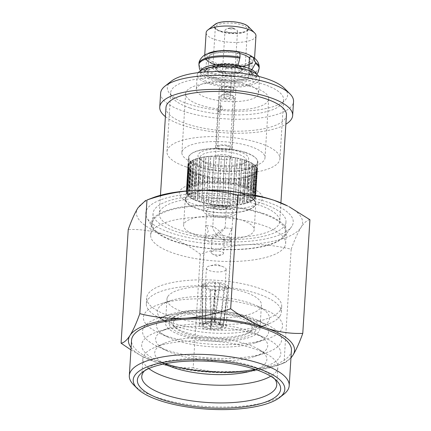 <?xml version="1.0" encoding="UTF-8"?>
<svg xmlns="http://www.w3.org/2000/svg" width="431" height="431" viewBox="0 0 431 431"><rect width="100%" height="100%" fill="white"/><g stroke="black" fill="none" stroke-linecap="round" stroke-linejoin="round"><path stroke-width="0.32" stroke-dasharray="2.15 1.62" d="M198.228 72.634A31.21 10.107 -176.4 0 0 197.22 74.935A31.21 10.107 -176.4 0 0 207.823 83.35A31.21 10.107 -176.4 0 0 240.934 86.868A31.21 10.107 -176.4 0 0 259.516 78.857A31.21 10.107 -176.4 0 0 258.805 76.449M248.008 84.912A31.21 10.107 -176.4 0 0 214.897 81.389A31.21 10.107 -176.4 0 0 196.31 89.406A31.21 10.107 -176.4 0 0 206.912 97.821A31.21 10.107 -176.4 0 0 240.024 101.339A31.21 10.107 -176.4 0 0 258.605 93.328A31.21 10.107 -176.4 0 0 248.008 84.912M200.862 70.592A28.09 9.099 -176.4 0 0 200.55 71.761A28.09 9.099 -176.4 0 0 210.091 79.336A28.09 9.099 -176.4 0 0 239.889 82.504A28.09 9.099 -176.4 0 0 256.617 75.29A28.09 9.099 -176.4 0 0 256.45 74.089M246.866 71.083A28.09 9.099 -176.4 0 0 217.062 67.92A28.09 9.099 -176.4 0 0 200.34 75.129A28.09 9.099 -176.4 0 0 209.875 82.704A28.09 9.099 -176.4 0 0 239.679 85.871A28.09 9.099 -176.4 0 0 256.402 78.657A28.09 9.099 -176.4 0 0 246.866 71.083M171.387 81.141A60.248 19.514 -176.4 0 0 187.792 103.828A60.248 19.514 -176.4 0 0 260.911 109.496A60.248 19.514 -176.4 0 0 284.374 88.253M160.628 93.171A66.589 21.572 -176.4 0 0 183.24 111.128A66.589 21.572 -176.4 0 0 253.886 118.633A66.589 21.572 -176.4 0 0 293.538 101.533M165.402 116.634A66.589 21.572 -176.4 0 0 182.361 125.098A66.589 21.572 -176.4 0 0 285.861 124.214M165.978 107.534A60.345 19.546 -176.4 0 0 186.472 123.81A60.345 19.546 -176.4 0 0 250.497 130.615A60.345 19.546 -176.4 0 0 286.432 115.115M259.252 205.129A60.345 19.546 -176.4 0 0 195.227 198.325A60.345 19.546 -176.4 0 0 159.287 213.824A60.345 19.546 -176.4 0 0 179.786 230.095A60.345 19.546 -176.4 0 0 243.811 236.899A60.345 19.546 -176.4 0 0 279.746 221.405A60.345 19.546 -176.4 0 0 259.252 205.129M263.357 203.841A66.589 21.572 -176.4 0 0 192.711 196.331A66.589 21.572 -176.4 0 0 153.059 213.431A66.589 21.572 -176.4 0 0 175.676 231.388A66.589 21.572 -176.4 0 0 246.322 238.893A66.589 21.572 -176.4 0 0 285.974 221.793A66.589 21.572 -176.4 0 0 263.357 203.841M262.732 213.819A66.589 21.572 -176.4 0 0 192.086 206.314A66.589 21.572 -176.4 0 0 152.434 223.414A66.589 21.572 -176.4 0 0 175.045 241.365A66.589 21.572 -176.4 0 0 245.697 248.876A66.589 21.572 -176.4 0 0 285.344 231.776A66.589 21.572 -176.4 0 0 262.732 213.819M195.609 234.906A35.358 11.454 -176.4 0 0 233.123 238.893A35.358 11.454 -176.4 0 0 254.177 229.815A35.358 11.454 -176.4 0 0 242.168 220.279A35.358 11.454 -176.4 0 0 204.655 216.292A35.358 11.454 -176.4 0 0 183.601 225.375A35.358 11.454 -176.4 0 0 195.609 234.906M243.817 194.069A35.358 11.454 3.6 0 1 255.825 203.604A35.358 11.454 3.6 0 1 234.771 212.682A35.358 11.454 3.6 0 1 197.258 208.696A35.358 11.454 3.6 0 1 185.249 199.16A35.358 11.454 3.6 0 1 206.304 190.082A35.358 11.454 3.6 0 1 243.817 194.069M240.681 165.116A23.301 7.548 -176.4 0 0 244.883 163.096A23.301 7.548 -176.4 0 0 246.451 160.607A23.301 7.548 -176.4 0 0 238.537 154.325A23.301 7.548 -176.4 0 0 205.711 153.172A23.301 7.548 -176.4 0 0 199.941 157.681A23.301 7.548 -176.4 0 0 201.18 160.348A23.301 7.548 -176.4 0 0 207.855 163.963A23.301 7.548 -176.4 0 0 240.681 165.116M242.367 163.683A25.386 8.221 -176.4 0 0 246.947 161.485A25.386 8.221 -176.4 0 0 236.457 150.877A25.386 8.221 -176.4 0 0 204.272 150.672A25.386 8.221 -176.4 0 0 199.337 158.489A25.386 8.221 -176.4 0 0 242.367 163.683M221.954 98.871A7.801 2.527 -176.4 0 0 230.229 99.755A7.801 2.527 -176.4 0 0 234.873 97.751A7.801 2.527 -176.4 0 0 232.228 95.644A7.801 2.527 -176.4 0 0 223.948 94.766A7.801 2.527 -176.4 0 0 219.304 96.77A7.801 2.527 -176.4 0 0 221.954 98.871M228.457 155.564A7.801 2.527 3.6 0 1 231.108 157.671A7.801 2.527 3.6 0 1 226.458 159.675A7.801 2.527 3.6 0 1 218.183 158.791A7.801 2.527 3.6 0 1 215.532 156.69A7.801 2.527 3.6 0 1 220.176 154.686A7.801 2.527 3.6 0 1 228.457 155.564M225.036 97.907A3.119 1.013 -176.4 0 0 228.344 98.257A3.119 1.013 -176.4 0 0 230.202 97.454A3.119 1.013 -176.4 0 0 229.147 96.614A3.119 1.013 -176.4 0 0 225.833 96.264A3.119 1.013 -176.4 0 0 223.975 97.061A3.119 1.013 -176.4 0 0 225.036 97.907M226.889 68.437A3.119 1.013 -176.4 0 0 230.197 68.788A3.119 1.013 -176.4 0 0 232.056 67.985A3.119 1.013 -176.4 0 0 231 67.144A3.119 1.013 -176.4 0 0 227.687 66.794A3.119 1.013 -176.4 0 0 225.828 67.597A3.119 1.013 -176.4 0 0 226.889 68.437M243.37 187.469A34.017 11.017 -176.4 0 0 202.085 184.269A34.017 11.017 -176.4 0 0 188.837 196.267A34.017 11.017 -176.4 0 0 198.572 201.541A34.017 11.017 -176.4 0 0 252.631 200.28A34.017 11.017 -176.4 0 0 243.37 187.469M242.949 186.607L244.512 187.14L246.182 160.618L244.619 160.084L243.176 186.246A34.852 11.287 -176.4 0 0 240.46 185.438L241.947 159.287L240.191 158.829L238.521 185.346L240.277 185.809M238.521 185.346L238.709 184.98A34.852 11.287 -176.4 0 0 235.709 184.296L237.239 158.155L235.331 157.784L233.661 184.301L235.568 184.678M233.661 184.301L233.801 183.924A34.852 11.287 -176.4 0 0 230.596 183.385L232.169 157.256L230.159 156.976L228.489 183.493L230.499 183.773M228.489 183.493L228.586 183.105A34.852 11.287 -176.4 0 0 225.246 182.733L226.868 156.604L224.799 156.426L223.134 182.949L225.197 183.127M223.134 182.949L223.177 182.555A34.852 11.287 -176.4 0 0 219.794 182.351L221.464 156.227L219.39 156.151L217.72 182.674L219.794 182.744M217.72 182.674L217.72 182.275A34.852 11.287 -176.4 0 0 214.369 182.243L216.087 156.119L214.062 156.157L212.391 182.679L214.417 182.642M212.391 182.679L212.343 182.281A34.852 11.287 -176.4 0 0 209.11 182.426L210.872 156.297L208.943 156.442L207.279 182.959L209.207 182.819M207.279 182.959L207.182 182.566A34.852 11.287 -176.4 0 0 204.143 182.879L205.953 156.749L204.165 156.997L202.5 183.514L204.283 183.272M202.5 183.514L202.36 183.127A34.852 11.287 -176.4 0 0 199.591 183.606L201.439 157.466L199.844 157.811L198.174 184.328L199.774 183.989M198.174 184.328L197.996 183.945A34.852 11.287 -176.4 0 0 195.566 184.576L197.452 158.43L196.083 158.861L194.413 185.384L195.782 184.953M194.413 185.384L194.198 185.007A34.852 11.287 -176.4 0 0 192.172 185.777L194.085 159.621L192.975 160.127L191.305 186.645L192.415 186.138M191.305 186.645L191.062 186.284A34.852 11.287 -176.4 0 0 189.484 187.167L189.753 187.517L191.423 161L190.599 161.571L188.934 188.094L189.753 187.517M188.934 188.094L188.665 187.744A34.852 11.287 -176.4 0 0 187.577 188.724L187.857 189.058L189.527 162.541L189.015 163.166L187.345 189.688L187.857 189.058M187.345 189.688L187.065 189.349A34.852 11.287 -176.4 0 0 186.488 190.4L186.779 190.723L188.449 164.2L186.779 190.723M186.591 191.386L186.3 191.062A34.852 11.287 -176.4 0 0 186.24 191.531A34.852 11.287 -176.4 0 0 186.251 192.161L186.542 192.468L188.212 165.946L186.542 192.468M186.682 193.147L186.386 192.846A34.852 11.287 -176.4 0 0 186.871 193.961L187.156 194.246L188.826 167.729L189.284 168.413L187.614 194.931L187.156 194.246M187.614 194.931L187.329 194.645A34.852 11.287 -176.4 0 0 188.099 195.523A34.852 11.287 -176.4 0 0 188.336 195.749L188.606 196.024L190.27 169.507L191.041 170.175L189.371 196.698L188.606 196.024M189.371 196.698L189.101 196.423A34.852 11.287 -176.4 0 0 190.599 197.495L192.517 171.231L193.578 171.872L191.908 198.389L190.847 197.754M191.908 198.389L191.66 198.136A34.852 11.287 -176.4 0 0 193.616 199.144L195.502 172.863L196.832 173.461L195.162 199.979L193.837 199.386M195.162 199.979L194.941 199.736A34.852 11.287 -176.4 0 0 197.306 200.657L199.052 201.422L200.722 174.9L199.052 201.422M197.49 200.889L199.16 174.366L200.722 174.9M220.602 72.338A12.483 4.046 3.6 0 1 217.025 70.398A12.483 4.046 3.6 0 1 216.362 68.971A12.483 4.046 3.6 0 1 223.791 65.765A12.483 4.046 3.6 0 1 237.039 67.171A12.483 4.046 3.6 0 1 241.279 70.539A12.483 4.046 3.6 0 1 240.439 71.875A12.483 4.046 3.6 0 1 220.602 72.338M237.163 65.21A12.483 4.046 -176.4 0 0 223.915 63.799A12.483 4.046 -176.4 0 0 216.486 67.01A12.483 4.046 -176.4 0 0 220.726 70.372A12.483 4.046 -176.4 0 0 233.968 71.783A12.483 4.046 -176.4 0 0 241.403 68.577A12.483 4.046 -176.4 0 0 237.163 65.21M200.081 174.399A34.329 11.12 -176.4 0 0 248.439 176.096A34.329 11.12 -176.4 0 0 256.946 169.453A34.329 11.12 -176.4 0 0 255.114 165.52A34.329 11.12 -176.4 0 0 245.287 160.197A34.329 11.12 -176.4 0 0 196.924 158.5A34.329 11.12 -176.4 0 0 190.728 161.469A34.329 11.12 -176.4 0 0 188.422 165.143A34.329 11.12 -176.4 0 0 200.081 174.399M247.89 176.554L249.258 176.128L247.588 202.645L246.22 203.076L248.105 176.931A34.852 11.287 3.6 0 1 245.675 177.561L243.827 203.696L242.233 204.041L243.898 177.518L245.498 177.179M243.898 177.518L244.081 177.901A34.852 11.287 3.6 0 1 241.317 178.38L239.507 204.515L237.718 204.757L239.388 178.235L241.177 177.992M239.388 178.235L239.528 178.628A34.852 11.287 3.6 0 1 236.49 178.94L234.728 205.07L232.799 205.21L234.464 178.687L236.398 178.547M234.464 178.687L234.561 179.086A34.852 11.287 3.6 0 1 231.328 179.226L229.61 205.35L227.584 205.388L229.254 178.865L231.28 178.833M229.254 178.865L229.303 179.264A34.852 11.287 3.6 0 1 225.952 179.231L224.282 205.355L222.207 205.285L223.878 178.763L225.952 178.833M223.878 178.763L223.878 179.156A34.852 11.287 3.6 0 1 220.494 178.951L218.873 205.081L216.804 204.903L218.474 178.38L220.543 178.558M218.474 178.38L218.425 178.773A34.852 11.287 3.6 0 1 215.091 178.402L213.517 204.531L211.502 204.251L213.173 177.734L215.182 178.014M213.173 177.734L213.076 178.122A34.852 11.287 3.6 0 1 209.87 177.588L208.34 203.728L206.433 203.351L208.103 176.834L210.01 177.206M208.103 176.834L207.963 177.211A34.852 11.287 3.6 0 1 204.967 176.532L203.48 202.683L201.724 202.22L203.394 175.703L205.151 176.16M203.394 175.703L203.211 176.069A34.852 11.287 3.6 0 1 200.496 175.261M199.16 174.366L198.933 174.727A34.852 11.287 3.6 0 1 196.574 173.806L196.832 173.461M195.502 172.863L195.248 173.208A34.852 11.287 3.6 0 1 193.293 172.201L193.578 171.872M192.517 171.231L192.231 171.56A34.852 11.287 3.6 0 1 190.734 170.487L191.041 170.175M190.27 169.507L189.963 169.819A34.852 11.287 3.6 0 1 188.961 168.71L189.284 168.413M188.826 167.729L188.503 168.025A34.852 11.287 3.6 0 1 188.018 166.91L188.347 166.63M188.212 165.946L187.884 166.231A34.852 11.287 3.6 0 1 187.868 165.601A34.852 11.287 3.6 0 1 187.932 165.132L188.255 164.863M188.449 164.2L188.121 164.47A34.852 11.287 3.6 0 1 188.697 163.419L189.015 163.166M189.527 162.541L189.209 162.794A34.852 11.287 3.6 0 1 190.216 161.873A34.852 11.287 3.6 0 1 190.297 161.814L190.599 161.571M191.423 161L191.116 161.237A34.852 11.287 3.6 0 1 192.695 160.354L192.975 160.127M194.085 159.621L193.805 159.842A34.852 11.287 3.6 0 1 195.83 159.077L196.083 158.861M219.977 71.573A13.523 4.38 -176.4 0 0 241.468 71.067A13.523 4.38 -176.4 0 0 237.788 65.975A13.523 4.38 -176.4 0 0 221.372 64.704A13.523 4.38 -176.4 0 0 216.103 69.472A13.523 4.38 -176.4 0 0 219.977 71.573M198.863 201.191A34.852 11.287 -176.4 0 0 201.579 202.004L203.211 176.069M204.967 176.532L203.335 202.462A34.852 11.287 -176.4 0 0 206.33 203.146L207.963 177.211M209.87 177.588L208.238 203.518A34.852 11.287 -176.4 0 0 211.443 204.052L213.076 178.122M215.091 178.402L213.458 204.332A34.852 11.287 -176.4 0 0 216.793 204.709L218.425 178.773M220.494 178.951L218.862 204.887A34.852 11.287 -176.4 0 0 222.245 205.091L223.878 179.156M225.952 179.231L224.319 205.161A34.852 11.287 -176.4 0 0 227.67 205.194L229.303 179.264M231.328 179.226L229.696 205.161A34.852 11.287 -176.4 0 0 232.934 205.016L234.561 179.086M236.49 178.94L234.863 204.876A34.852 11.287 -176.4 0 0 237.896 204.558L239.528 178.628M241.317 178.38L239.684 204.316A34.852 11.287 -176.4 0 0 242.448 203.836L244.081 177.901M245.675 177.561L244.048 203.491A34.852 11.287 -176.4 0 0 246.473 202.861L248.105 176.931M251.499 175.729A34.852 11.287 3.6 0 1 249.474 176.5L247.841 202.43A34.852 11.287 -176.4 0 0 249.867 201.665L251.257 175.369L252.367 174.862L250.697 201.379L249.587 201.891L251.257 175.369M254.188 174.339A34.852 11.287 3.6 0 1 252.609 175.223L250.977 201.153A34.852 11.287 -176.4 0 0 252.555 200.27L254.188 174.339L253.918 173.989L254.743 173.413L253.072 199.936L252.254 200.507L253.918 173.989M256.095 172.783A34.852 11.287 3.6 0 1 255.007 173.763L253.374 199.698A34.852 11.287 -176.4 0 0 253.455 199.634A34.852 11.287 -176.4 0 0 254.468 198.718L256.095 172.783L255.815 172.448L256.326 171.824L254.656 198.341L254.145 198.966L255.815 172.448M257.183 171.107A34.852 11.287 3.6 0 1 256.607 172.158L254.98 198.088A34.852 11.287 -176.4 0 0 255.551 197.037L257.081 170.121L255.222 197.306L256.892 170.784M257.42 169.345A34.852 11.287 3.6 0 1 257.431 169.976A34.852 11.287 3.6 0 1 257.372 170.444L255.745 196.374A34.852 11.287 -176.4 0 0 255.804 195.906A34.852 11.287 -176.4 0 0 255.788 195.281L257.42 169.345L256.995 168.359L255.324 194.882L257.129 169.038M256.801 167.546A34.852 11.287 3.6 0 1 257.285 168.666L255.653 194.596A34.852 11.287 -176.4 0 0 255.168 193.481L256.801 167.546L256.057 166.576L254.387 193.093L254.845 193.778L256.515 167.26M255.341 165.757A34.852 11.287 3.6 0 1 255.572 165.989A34.852 11.287 3.6 0 1 256.343 166.862L254.71 192.797A34.852 11.287 -176.4 0 0 253.708 191.687L255.341 165.757L254.301 164.814L252.631 191.332L253.401 192.005L255.066 165.482M253.072 164.012A34.852 11.287 3.6 0 1 254.57 165.084L252.938 191.019A34.852 11.287 -176.4 0 0 251.44 189.947L253.072 164.012L251.763 163.117L250.093 189.635L251.154 190.276L252.825 163.758M250.055 162.363A34.852 11.287 3.6 0 1 252.011 163.376L250.379 189.306A34.852 11.287 -176.4 0 0 248.428 188.299L250.055 162.363L248.509 161.528L246.839 188.051L248.17 188.643L249.835 162.121M247.098 187.7A34.852 11.287 -176.4 0 0 244.738 186.779L246.37 160.849A34.852 11.287 3.6 0 1 248.73 161.77L246.839 188.051M200.189 167.336A34.852 11.287 -176.4 0 0 237.163 171.263A34.852 11.287 -176.4 0 0 257.916 162.315A34.852 11.287 -176.4 0 0 256.057 158.322A34.852 11.287 -176.4 0 0 246.079 152.919A34.852 11.287 -176.4 0 0 190.696 154.212A34.852 11.287 -176.4 0 0 188.352 157.94A34.852 11.287 -176.4 0 0 200.189 167.336M243.483 194.171A34.852 11.287 3.6 0 1 255.319 203.572A34.852 11.287 3.6 0 1 234.566 212.521A34.852 11.287 3.6 0 1 197.592 208.588A34.852 11.287 3.6 0 1 185.756 199.192A34.852 11.287 3.6 0 1 206.508 190.243A34.852 11.287 3.6 0 1 243.483 194.171M245.767 152.536A34.329 11.12 -176.4 0 0 191.213 153.808A34.329 11.12 -176.4 0 0 188.902 157.477A34.329 11.12 -176.4 0 0 200.56 166.738A34.329 11.12 -176.4 0 0 236.985 170.606A34.329 11.12 -176.4 0 0 257.426 161.792A34.329 11.12 -176.4 0 0 255.594 157.859A34.329 11.12 -176.4 0 0 245.767 152.536M218.264 72.106A16.125 5.22 -176.4 0 0 235.374 73.927A16.125 5.22 -176.4 0 0 244.975 69.784A16.125 5.22 -176.4 0 0 239.496 65.437A16.125 5.22 -176.4 0 0 222.391 63.621A16.125 5.22 -176.4 0 0 212.79 67.759A16.125 5.22 -176.4 0 0 218.264 72.106M220.807 31.678A16.125 5.22 -176.4 0 0 246.435 31.08A16.125 5.22 -176.4 0 0 247.518 29.356A16.125 5.22 -176.4 0 0 242.044 25.009A16.125 5.22 -176.4 0 0 224.934 23.188A16.125 5.22 -176.4 0 0 215.333 27.331A16.125 5.22 -176.4 0 0 216.19 29.179A16.125 5.22 -176.4 0 0 220.807 31.678M220.187 30.908A17.165 5.56 -176.4 0 0 247.464 30.272A17.165 5.56 -176.4 0 0 242.788 23.807A17.165 5.56 -176.4 0 0 221.954 22.197A17.165 5.56 -176.4 0 0 215.274 28.247A17.165 5.56 -176.4 0 0 220.187 30.908M215.026 24.357A17.687 5.727 -176.4 0 0 219.842 31.016A17.687 5.727 -176.4 0 0 241.306 32.681A17.687 5.727 -176.4 0 0 248.191 26.447M255.971 35.805A24.966 8.087 3.6 0 1 241.107 42.216A24.966 8.087 3.6 0 1 214.616 39.399A24.966 8.087 3.6 0 1 206.137 32.67M252.076 56.623A24.966 8.087 3.6 0 1 254.425 60.362A24.966 8.087 3.6 0 1 239.561 66.773A24.966 8.087 3.6 0 1 213.07 63.955A24.966 8.087 3.6 0 1 204.59 57.226A24.966 8.087 3.6 0 1 208.281 53.352M214.88 77.833A20.807 6.74 3.6 0 1 207.817 72.219A20.807 6.74 3.6 0 1 220.209 66.88A20.807 6.74 3.6 0 1 242.281 69.224A20.807 6.74 3.6 0 1 249.35 74.832A20.807 6.74 3.6 0 1 236.958 80.177A20.807 6.74 3.6 0 1 214.88 77.833M249.436 58.013A20.807 6.74 3.6 0 1 250.276 60.098A20.807 6.74 3.6 0 1 237.885 65.442A20.807 6.74 3.6 0 1 215.812 63.098A20.807 6.74 3.6 0 1 208.744 57.485A20.807 6.74 3.6 0 1 239.744 53.492M236.312 189.688A23.301 7.548 3.6 0 1 244.226 195.97A23.301 7.548 3.6 0 1 230.353 201.956A23.301 7.548 3.6 0 1 205.63 199.327A23.301 7.548 3.6 0 1 197.716 193.045A23.301 7.548 3.6 0 1 211.589 187.059A23.301 7.548 3.6 0 1 236.312 189.688M249.474 176.5L249.258 176.128M249.867 201.665L249.587 201.891M250.697 201.379L250.977 201.153M252.609 175.223L252.367 174.862M252.555 200.27L252.254 200.507M253.072 199.936L253.374 199.698M255.007 173.763L254.743 173.413M254.468 198.718L254.145 198.966M254.656 198.341L254.98 198.088M256.607 172.158L256.326 171.824M255.551 197.037L255.222 197.306M255.416 196.644L255.745 196.374M257.372 170.444L257.081 170.121M255.788 195.281L255.459 195.561M255.324 194.882L255.653 194.596M257.285 168.666L256.995 168.359M255.168 193.481L254.845 193.778M254.387 193.093L254.71 192.797M256.343 166.862L256.057 166.576M253.708 191.687L253.401 192.005M252.631 191.332L252.938 191.019M254.57 165.084L254.301 164.814M251.44 189.947L251.154 190.276M250.093 189.635L250.379 189.306M248.428 188.299L248.17 188.643M237.239 158.155L237.341 158.366A34.852 11.287 3.6 0 1 240.336 159.044L240.191 158.829M240.336 159.044L238.709 184.98M235.709 184.296L237.341 158.366M232.169 157.256L232.228 157.455A34.852 11.287 3.6 0 1 235.434 157.988L235.331 157.784M235.434 157.988L233.801 183.924M230.596 183.385L232.228 157.455M226.868 156.604L226.878 156.803A34.852 11.287 3.6 0 1 230.213 157.175L230.159 156.976M230.213 157.175L228.586 183.105M225.246 182.733L226.878 156.803M221.464 156.227L221.426 156.415A34.852 11.287 3.6 0 1 224.81 156.62L224.799 156.426M224.81 156.62L223.177 182.555M219.794 182.351L221.426 156.415M216.087 156.119L216.001 156.313A34.852 11.287 3.6 0 1 219.352 156.345L219.39 156.151M219.352 156.345L217.72 182.275M214.369 182.243L216.001 156.313M210.872 156.297L210.743 156.491A34.852 11.287 3.6 0 1 213.975 156.351L214.062 156.157M213.975 156.351L212.343 182.281M209.11 182.426L210.743 156.491M205.953 156.749L205.776 156.949A34.852 11.287 3.6 0 1 208.809 156.631L208.943 156.442M208.809 156.631L207.182 182.566M204.143 182.879L205.776 156.949M201.439 157.466L201.223 157.671A34.852 11.287 3.6 0 1 203.987 157.191L204.165 156.997M203.987 157.191L202.36 183.127M199.591 183.606L201.223 157.671M197.452 158.43L197.199 158.646A34.852 11.287 3.6 0 1 199.628 158.015L199.844 157.811M199.628 158.015L197.996 183.945M195.566 184.576L197.199 158.646M195.83 159.077L194.198 185.007M192.172 185.777L193.805 159.842M192.695 160.354L191.062 186.284M189.484 187.167L191.116 161.237M190.297 161.814L188.665 187.744M187.577 188.724L189.209 162.794M188.697 163.419L187.065 189.349M186.488 190.4L188.121 164.47M187.932 165.132L186.3 191.062M186.251 192.161L187.884 166.231M188.018 166.91L186.386 192.846M186.871 193.961L188.503 168.025M188.961 168.71L187.329 194.645M188.336 195.749L189.963 169.819M190.734 170.487L189.101 196.423M190.599 197.495L192.231 171.56M193.293 172.201L191.66 198.136M193.616 199.144L195.248 173.208M196.574 173.806L194.941 199.736M244.738 186.779L244.512 187.14M241.947 159.287L242.093 159.502A34.852 11.287 3.6 0 1 244.808 160.316L244.619 160.084M244.808 160.316L243.176 186.246M240.46 185.438L242.093 159.502M198.933 174.727L197.306 200.657M189.893 107.982A56.585 18.328 -176.4 0 0 249.932 114.36A56.585 18.328 -176.4 0 0 283.625 99.83A56.585 18.328 -176.4 0 0 264.408 84.573A56.585 18.328 -176.4 0 0 204.375 78.194A56.585 18.328 -176.4 0 0 170.676 92.724A56.585 18.328 -176.4 0 0 189.893 107.982M186.187 166.921A56.585 18.328 -176.4 0 0 246.22 173.3A56.585 18.328 -176.4 0 0 279.918 158.77A56.585 18.328 -176.4 0 0 260.701 143.512A56.585 18.328 -176.4 0 0 200.663 137.128A56.585 18.328 -176.4 0 0 166.969 151.664A56.585 18.328 -176.4 0 0 186.187 166.921M248.304 186.882A41.613 13.48 -176.4 0 0 204.159 182.189A41.613 13.48 -176.4 0 0 179.377 192.878L179.377 192.878A41.613 13.48 -176.4 0 0 193.508 204.095A41.613 13.48 -176.4 0 0 237.653 208.787A41.613 13.48 -176.4 0 0 262.441 198.104A41.613 13.48 -176.4 0 0 262.441 198.098A41.613 13.48 -176.4 0 0 248.304 186.882M254.549 87.671A41.613 13.48 -176.4 0 0 210.398 82.978A41.613 13.48 -176.4 0 0 185.621 93.667A41.613 13.48 -176.4 0 0 199.752 104.884A41.613 13.48 -176.4 0 0 243.903 109.576A41.613 13.48 -176.4 0 0 268.68 98.893A41.613 13.48 -176.4 0 0 254.549 87.671M196.024 163.828A41.64 13.49 -176.4 0 0 240.202 168.521A41.64 13.49 -176.4 0 0 265 157.832A41.64 13.49 -176.4 0 0 250.858 146.599A41.64 13.49 -176.4 0 0 206.675 141.907A41.64 13.49 -176.4 0 0 181.882 152.601A41.64 13.49 -176.4 0 0 196.024 163.828M236.937 66.013L237.125 66.74C230.31 65.55 223.7 65.318 217.294 66.045C210.64 67.279 207.198 68.357 206.972 69.262L205.808 71.029A22.886 7.413 3.6 0 1 207.359 68.572A22.886 7.413 3.6 0 1 217.666 65.334A22.886 7.413 3.6 0 1 236.937 66.013L237.729 53.406L238.23 52.097L238.672 52.054M251.876 69.763L249.684 70.862A24.098 7.806 -176.4 0 1 240.153 80.942A24.098 7.806 -176.4 0 1 207.494 76.007A24.098 7.806 -176.4 0 1 217.025 65.927A24.098 7.806 -176.4 0 1 237.314 66.638L238.063 65.485M248.789 68.346L248.682 70.021A22.886 7.413 3.6 0 1 251.488 73.9A22.886 7.413 3.6 0 1 249.937 76.357A22.886 7.413 3.6 0 1 239.631 79.595A22.886 7.413 3.6 0 1 205.808 71.029L206.6 58.422A22.886 7.413 -176.4 0 0 240.423 66.988A22.886 7.413 -176.4 0 0 250.734 63.75A22.886 7.413 -176.4 0 0 252.286 61.299A22.886 7.413 -176.4 0 0 249.474 57.42M249.684 70.862L249.026 70.786L248.682 70.021M218.689 111.564C217.429 112.938 217.822 106.678 219.061 105.67L220.289 106.031L220.758 108.472L219.875 110.384L218.264 111.677L220.537 111.979L222.8 108.908L221.496 106.004L220.909 106.085L220.128 108.45L220.139 112.092M231.377 87.051A8.324 2.694 -176.4 0 0 219.287 88.721A8.324 2.694 -176.4 0 0 223.808 91.437A8.324 2.694 -176.4 0 0 235.897 89.767A8.324 2.694 -176.4 0 0 231.377 87.051M220.139 149.783A8.324 2.694 3.6 0 1 215.619 147.068A8.324 2.694 3.6 0 1 227.708 145.403A8.324 2.694 3.6 0 1 232.228 148.113A8.324 2.694 3.6 0 1 220.139 149.783M224.298 98.155A6.244 2.02 -176.4 0 0 233.365 96.905A6.244 2.02 -176.4 0 0 233.031 96.188A6.244 2.02 -176.4 0 0 229.976 94.868A6.244 2.02 -176.4 0 0 221.324 95.456A6.244 2.02 -176.4 0 0 220.909 96.124A6.244 2.02 -176.4 0 0 224.298 98.155M226.76 145.947A6.244 2.02 3.6 0 1 230.154 147.984A6.244 2.02 3.6 0 1 221.081 149.234A6.244 2.02 3.6 0 1 217.693 147.203A6.244 2.02 3.6 0 1 226.76 145.947M234.119 28.969A6.244 2.02 -176.4 0 0 226.34 29.098A6.244 2.02 -176.4 0 0 225.052 30.218A6.244 2.02 -176.4 0 0 228.441 32.255A6.244 2.02 -176.4 0 0 237.513 31.005A6.244 2.02 -176.4 0 0 236.371 29.728A6.244 2.02 -176.4 0 0 234.119 28.969M230.434 87.601A6.244 2.02 -176.4 0 0 221.362 88.851A6.244 2.02 -176.4 0 0 224.756 90.887A6.244 2.02 -176.4 0 0 233.823 89.637A6.244 2.02 -176.4 0 0 230.434 87.601M226.437 93.134A2.08 0.673 -176.4 0 0 228.742 93.171A2.08 0.673 -176.4 0 0 229.351 92.476A2.08 0.673 -176.4 0 0 228.328 92.035A2.08 0.673 -176.4 0 0 225.445 92.229A2.08 0.673 -176.4 0 0 226.437 93.134M232.374 27.794A2.08 0.673 -176.4 0 0 229.777 27.837A2.08 0.673 -176.4 0 0 230.477 28.888A2.08 0.673 -176.4 0 0 232.993 28.872A2.08 0.673 -176.4 0 0 233.123 28.047A2.08 0.673 -176.4 0 0 232.374 27.794M148.851 368.559A67.619 21.906 3.6 0 1 142.882 358.743A67.619 21.906 3.6 0 1 144.169 354.977A67.619 21.906 3.6 0 1 154.223 347.65A67.619 21.906 3.6 0 1 267.996 354.81A67.619 21.906 3.6 0 1 277.855 367.239A67.619 21.906 3.6 0 1 276.573 371.005A67.619 21.906 3.6 0 1 270.706 376.225M164.567 363.829A56.175 18.199 3.6 0 1 155.806 349.46A56.175 18.199 3.6 0 1 164.157 343.372A56.175 18.199 3.6 0 1 258.675 349.32A56.175 18.199 3.6 0 1 265.798 362.773A56.175 18.199 3.6 0 1 255.707 369.561M165.38 363.667A69.703 22.579 3.6 0 1 156.642 360.187A69.703 22.579 3.6 0 1 143 340.98A69.703 22.579 3.6 0 1 158.446 331.536A69.703 22.579 3.6 0 1 265.83 338.292A69.703 22.579 3.6 0 1 279.471 357.498A69.703 22.579 3.6 0 1 264.025 366.943A69.703 22.579 3.6 0 1 254.92 369.302M266.665 349.018A56.175 18.199 3.6 0 1 254.215 356.631A56.175 18.199 3.6 0 1 167.67 351.19A56.175 18.199 3.6 0 1 156.674 335.706A56.175 18.199 3.6 0 1 169.124 328.093A56.175 18.199 3.6 0 1 255.669 333.54A56.175 18.199 3.6 0 1 266.665 349.018M280.339 343.749A69.703 22.579 3.6 0 1 264.893 353.194A69.703 22.579 3.6 0 1 157.509 346.438A69.703 22.579 3.6 0 1 143.862 327.226A69.703 22.579 3.6 0 1 159.314 317.782A69.703 22.579 3.6 0 1 266.692 324.538A69.703 22.579 3.6 0 1 280.339 343.749M267.532 335.27A56.175 18.199 3.6 0 1 255.082 342.882A56.175 18.199 3.6 0 1 168.532 337.435A56.175 18.199 3.6 0 1 157.536 321.952A56.175 18.199 3.6 0 1 169.986 314.339A56.175 18.199 3.6 0 1 256.531 319.786A56.175 18.199 3.6 0 1 267.532 335.27M281.201 329.995A69.703 22.579 3.6 0 1 265.755 339.439A69.703 22.579 3.6 0 1 158.376 332.684A69.703 22.579 3.6 0 1 144.73 313.477A69.703 22.579 3.6 0 1 160.176 304.027A69.703 22.579 3.6 0 1 267.559 310.783A69.703 22.579 3.6 0 1 281.201 329.995M268.394 321.515A56.175 18.199 3.6 0 1 260.044 327.603A56.175 18.199 3.6 0 1 165.526 321.655A56.175 18.199 3.6 0 1 158.403 308.203A56.175 18.199 3.6 0 1 170.854 300.59A56.175 18.199 3.6 0 1 257.399 306.037A56.175 18.199 3.6 0 1 268.394 321.515M280.031 315.998A67.619 21.906 3.6 0 1 269.978 323.325A67.619 21.906 3.6 0 1 156.205 316.165A67.619 21.906 3.6 0 1 146.346 303.736A67.619 21.906 3.6 0 1 147.634 299.971A67.619 21.906 3.6 0 1 221.141 286.583A67.619 21.906 3.6 0 1 281.319 312.227A67.619 21.906 3.6 0 1 280.031 315.998M280.403 310.104A67.619 21.906 3.6 0 1 206.891 323.492A67.619 21.906 3.6 0 1 146.718 297.843A67.619 21.906 3.6 0 1 148 294.077A67.619 21.906 3.6 0 1 221.512 280.689A67.619 21.906 3.6 0 1 281.691 306.333A67.619 21.906 3.6 0 1 280.403 310.104M166.377 320.055A47.335 15.333 3.6 0 1 217.838 310.681A47.335 15.333 3.6 0 1 259.958 328.637A47.335 15.333 3.6 0 1 259.058 331.272A47.335 15.333 3.6 0 1 207.602 340.646A47.335 15.333 3.6 0 1 165.477 322.69A47.335 15.333 3.6 0 1 166.377 320.055M167.864 296.48A47.335 15.333 3.6 0 1 219.32 287.111A47.335 15.333 3.6 0 1 261.445 305.062A47.335 15.333 3.6 0 1 260.545 307.702A47.335 15.333 3.6 0 1 209.083 317.071A47.335 15.333 3.6 0 1 166.959 299.119A47.335 15.333 3.6 0 1 167.864 296.48M255.497 330.841A43.693 14.153 3.6 0 1 204.197 339.089A43.693 14.153 3.6 0 1 169.943 320.486A43.693 14.153 3.6 0 1 172.05 318.25A43.693 14.153 3.6 0 1 213.609 311.538A43.693 14.153 3.6 0 1 253.994 323.406A43.693 14.153 3.6 0 1 255.497 330.841M253.579 328.632A41.613 13.48 3.6 0 1 251.575 330.76A41.613 13.48 3.6 0 1 211.998 337.15A41.613 13.48 3.6 0 1 173.531 325.852A41.613 13.48 3.6 0 1 172.104 318.768A41.613 13.48 3.6 0 1 174.113 316.64A41.613 13.48 3.6 0 1 213.69 310.25A41.613 13.48 3.6 0 1 252.151 321.548A41.613 13.48 3.6 0 1 253.579 328.632M174.016 320.982A39.533 12.806 3.6 0 1 220.43 313.52A39.533 12.806 3.6 0 1 251.418 330.351A39.533 12.806 3.6 0 1 249.511 332.371A39.533 12.806 3.6 0 1 211.917 338.443A39.533 12.806 3.6 0 1 175.374 327.705A39.533 12.806 3.6 0 1 174.016 320.982M231.399 240.827A13.523 4.38 3.6 0 1 216.696 243.504A13.523 4.38 3.6 0 1 204.66 238.375A13.523 4.38 3.6 0 1 204.919 237.621A13.523 4.38 3.6 0 1 219.621 234.943A13.523 4.38 3.6 0 1 231.657 240.072A13.523 4.38 3.6 0 1 231.399 240.827M225.957 327.269A13.523 4.38 3.6 0 1 211.255 329.947A13.523 4.38 3.6 0 1 199.219 324.818A13.523 4.38 3.6 0 1 199.478 324.064A13.523 4.38 3.6 0 1 214.18 321.386A13.523 4.38 3.6 0 1 226.216 326.515A13.523 4.38 3.6 0 1 225.957 327.269M285.101 235.45A67.619 21.906 3.6 0 1 284.665 236.08A67.619 21.906 3.6 0 1 217.526 249.296A67.619 21.906 3.6 0 1 152.569 227.773A67.619 21.906 3.6 0 1 151.41 223.188A67.619 21.906 3.6 0 1 152.698 219.422A67.619 21.906 3.6 0 1 226.21 206.034A67.619 21.906 3.6 0 1 286.383 231.684A67.619 21.906 3.6 0 1 285.101 235.45M284.358 247.238A67.619 21.906 3.6 0 1 210.845 260.626A67.619 21.906 3.6 0 1 150.672 234.976A67.619 21.906 3.6 0 1 151.96 231.21A67.619 21.906 3.6 0 1 225.467 217.822A67.619 21.906 3.6 0 1 285.645 243.472A67.619 21.906 3.6 0 1 284.358 247.238M291.83 226.367A73.863 23.926 3.6 0 1 291.351 227.056A73.863 23.926 3.6 0 1 218.016 241.489A73.863 23.926 3.6 0 1 147.063 217.978A73.863 23.926 3.6 0 1 147.208 208.857A73.863 23.926 3.6 0 1 233.925 194.92A73.863 23.926 3.6 0 1 291.83 226.367M291.431 350.338A80.107 25.946 3.6 0 1 289.907 354.805A80.107 25.946 3.6 0 1 202.823 370.665A80.107 25.946 3.6 0 1 131.536 340.28M131.078 347.58A83.226 26.959 -176.4 0 0 143.598 357.057A83.226 26.959 -176.4 0 0 156.685 362.525A83.226 26.959 -176.4 0 0 238.165 372.389A83.226 26.959 -176.4 0 0 277.359 365.472A83.226 26.959 -176.4 0 0 290.968 357.638M153.641 197.452A83.226 26.959 -176.4 0 0 138.039 207.747A83.226 26.959 -176.4 0 0 164.723 234.825A83.226 26.959 -176.4 0 0 246.198 244.689A83.226 26.959 -176.4 0 0 300.994 227.476A83.226 26.959 -176.4 0 0 287.402 205.867M144.509 370.827A67.619 21.906 3.6 0 1 146.319 369.2A67.619 21.906 3.6 0 1 210.635 358.813A67.619 21.906 3.6 0 1 273.135 377.179A67.619 21.906 3.6 0 1 274.73 379.016M283.813 394.263A80.107 25.946 3.6 0 1 207.629 406.568A80.107 25.946 3.6 0 1 133.588 384.813M309.927 219.729C307.168 220.042 304.194 222.622 300.994 227.476C297.81 232.654 294.54 239.911 291.178 249.258C276.627 245.578 261.633 244.054 246.198 244.689C230.704 245.713 215.414 248.87 200.334 254.161C188.843 245.654 176.969 239.21 164.723 234.825C152.423 230.822 140.258 229.055 128.228 229.534M200.334 254.161L193.18 367.821C207.731 371.5 222.725 373.025 238.165 372.389C253.654 371.36 268.944 368.209 284.029 362.918L285.279 362.568L290.947 358.026M130.932 349.87L141.745 356.087L156.685 362.525C168.984 366.533 181.149 368.295 193.18 367.821M291.178 249.258L284.029 362.918M230.553 205.118A10.403 3.367 -176.4 0 0 222.488 200.674A10.403 3.367 -176.4 0 0 210.215 202.602A10.403 3.367 -176.4 0 0 210.554 204.396A10.403 3.367 -176.4 0 0 220.171 207.225A10.403 3.367 -176.4 0 0 230.062 205.625A10.403 3.367 -176.4 0 0 230.553 205.118M214.035 207.036A6.244 2.02 3.6 0 1 220.834 205.819A6.244 2.02 3.6 0 1 226.367 208.184A6.244 2.02 3.6 0 1 226.237 208.545A6.244 2.02 3.6 0 1 225.946 208.852A6.244 2.02 3.6 0 1 220.009 209.805A6.244 2.02 3.6 0 1 214.239 208.114A6.244 2.02 3.6 0 1 213.905 207.397A6.244 2.02 3.6 0 1 214.035 207.036M221.873 326.79L219.988 324.538A7.284 2.36 -176.4 0 0 220.106 324.209A7.284 2.36 -176.4 0 0 219.724 323.325A7.284 2.36 -176.4 0 0 214.455 321.488L214.622 322.797L214.853 322.41A10.613 3.437 -176.4 0 0 202.349 324.381L202.004 285.608A13.21 4.278 -176.4 0 0 202.004 285.634A13.21 4.278 -176.4 0 0 210.026 290.025L210.721 288.98A9.881 3.2 -176.4 0 0 215.802 289.61L215.112 290.656A13.21 4.278 3.6 0 1 210.026 290.025L210.56 328.912L211.508 325.949L215.802 289.61A9.881 3.2 -176.4 0 0 223.985 288.323A9.881 3.2 -176.4 0 0 224.853 287.569A9.881 3.2 -176.4 0 0 225.052 286.992A9.881 3.2 -176.4 0 0 225.036 286.728A9.881 3.2 -176.4 0 0 219.665 283.765A9.881 3.2 -176.4 0 0 214.579 283.14A9.881 3.2 -176.4 0 0 206.395 284.422A9.881 3.2 -176.4 0 0 205.528 285.177A9.881 3.2 -176.4 0 0 205.328 285.753A9.881 3.2 -176.4 0 0 205.345 286.017A9.881 3.2 -176.4 0 0 210.721 288.98L211.233 325.911L210.56 328.912A10.613 3.437 -176.4 0 0 223.091 326.951L221.873 326.79A9.363 3.033 -176.4 0 0 221.566 325.179A9.363 3.033 -176.4 0 0 214.622 322.797A9.363 3.033 -176.4 0 0 204.003 324.074A9.363 3.033 -176.4 0 0 203.567 324.532L202.349 324.381A10.613 3.437 -176.4 0 0 202.128 325.071A10.613 3.437 -176.4 0 0 210.56 328.912L215.112 290.656A13.21 4.278 -176.4 0 0 227.326 288.732L223.091 326.951A10.613 3.437 -176.4 0 0 223.301 326.402A10.613 3.437 -176.4 0 0 214.875 322.415L214.622 322.797L214.18 321.451A7.284 2.36 -176.4 0 0 206.066 322.463A7.284 2.36 -176.4 0 0 205.754 322.776L203.567 324.532A9.363 3.033 -176.4 0 0 210.813 328.53M225.963 269.887A9.881 3.2 -176.4 0 0 226.167 269.31A9.881 3.2 -176.4 0 0 223.447 266.881A9.881 3.2 -176.4 0 0 209.444 266.002A9.881 3.2 -176.4 0 0 206.643 267.5A9.881 3.2 -176.4 0 0 206.438 268.071A9.881 3.2 -176.4 0 0 215.198 271.816A9.881 3.2 -176.4 0 0 225.963 269.887M223.393 253.73A6.244 2.02 -176.4 0 0 223.522 253.369A6.244 2.02 -176.4 0 0 217.989 251.004A6.244 2.02 -176.4 0 0 211.19 252.221A6.244 2.02 -176.4 0 0 211.061 252.582A6.244 2.02 -176.4 0 0 212.197 253.854A6.244 2.02 -176.4 0 0 222.234 254.484A6.244 2.02 -176.4 0 0 223.393 253.73M204.111 201.848A16.647 5.393 -176.4 0 0 203.771 202.818A16.647 5.393 -176.4 0 0 218.522 209.121A16.647 5.393 -176.4 0 0 236.651 205.873A16.647 5.393 -176.4 0 0 236.996 204.908A16.647 5.393 -176.4 0 0 222.245 198.599A16.647 5.393 -176.4 0 0 204.111 201.848M203.615 209.708A16.647 5.393 -176.4 0 0 203.276 210.673A16.647 5.393 -176.4 0 0 218.027 216.982A16.647 5.393 -176.4 0 0 236.161 213.728A16.647 5.393 -176.4 0 0 236.5 212.763A16.647 5.393 -176.4 0 0 221.749 206.454A16.647 5.393 -176.4 0 0 203.615 209.708M224.26 239.975C224.659 238.402 223.166 235.547 219.794 231.415C223.614 228.441 225.348 227.363 224.998 228.188C223.829 229.669 221.248 232.018 217.267 235.24L223.527 240.234L224.395 239.517L223.522 253.369M212.057 238.467C211.707 239.297 213.442 238.219 217.267 235.24C213.889 231.113 212.402 228.258 212.795 226.684L213.534 226.42L219.794 231.415C215.807 234.636 213.232 236.991 212.057 238.467L211.998 238.812L205.011 237.95L208.281 231.021L206.541 225.564L205.986 225.839L205.695 227.072L205.011 237.944M231.813 229.033L231.366 239.593L231.07 240.821L230.515 241.096L228.775 235.649L231.813 229.033M232.045 228.71L225.057 227.848L224.998 228.188M205.695 322.862L205.345 286.017L202.004 285.608A13.21 4.278 3.6 0 1 202.004 285.543A13.21 4.278 3.6 0 1 202.274 284.778A13.21 4.278 3.6 0 1 203.055 284.013L202.349 324.381L203.567 324.538L205.695 322.862A7.284 2.36 -176.4 0 0 205.571 323.293A7.284 2.36 -176.4 0 0 211.233 325.911M206.972 210.123A13.21 4.278 -176.4 0 0 206.702 210.888A13.21 4.278 -176.4 0 0 218.409 215.899A13.21 4.278 -176.4 0 0 232.805 213.318A13.21 4.278 -176.4 0 0 233.074 212.548A13.21 4.278 -176.4 0 0 221.367 207.543A13.21 4.278 -176.4 0 0 206.972 210.123M219.988 324.538L225.036 286.728L228.382 287.143A13.21 4.278 3.6 0 1 228.376 287.202A13.21 4.278 3.6 0 1 228.107 287.967A13.21 4.278 3.6 0 1 227.326 288.732L223.985 288.323L219.934 324.624L221.868 326.8L223.091 326.951L228.382 287.143A13.21 4.278 -176.4 0 0 220.354 282.72L214.875 322.415M214.853 322.41L215.268 282.089A13.21 4.278 -176.4 0 0 203.055 284.013L206.395 284.422L205.754 322.776M214.18 321.451L214.579 283.14L215.268 282.089A13.21 4.278 3.6 0 1 220.354 282.72L219.665 283.765L214.455 321.488M210.834 328.535A9.363 3.033 -176.4 0 0 221.868 326.8M213.905 207.397L212.795 226.684M211.508 325.949A7.284 2.36 -176.4 0 0 219.934 324.624M237.729 53.406A22.886 7.413 -176.4 0 0 218.458 52.727A22.886 7.413 -176.4 0 0 208.151 55.965A22.886 7.413 -176.4 0 0 206.6 58.422C207.225 59.225 205.005 60.927 216.928 64.693C224.977 66.633 232.929 67.161 240.8 66.282C248.148 65.296 250.702 63.54 251.273 62.937L252.286 61.299L251.488 73.9C252.033 73.636 251.214 72.597 249.026 70.786M250.6 56.321A24.098 7.806 3.6 0 1 241.069 66.401A24.098 7.806 3.6 0 1 208.405 61.466A24.098 7.806 3.6 0 1 217.935 51.381A24.098 7.806 3.6 0 1 238.23 52.097M198.906 64.758A30.17 9.773 -176.4 0 0 243.493 76.055A30.17 9.773 -176.4 0 0 257.081 71.783A30.17 9.773 -176.4 0 0 259.123 68.551M259.187 67.565A30.17 9.773 3.6 0 1 257.14 70.803A30.17 9.773 3.6 0 1 243.553 75.069A30.17 9.773 3.6 0 1 198.966 63.777M197.22 74.935L196.31 89.406M200.55 71.761L200.34 75.129M160.456 195.297L159.287 213.824M153.059 213.431L152.434 223.414M255.825 203.604L254.177 229.815M244.883 163.096L246.947 161.485M231.108 157.671L234.873 97.751M232.056 67.985L230.202 97.454M188.837 196.267L188.099 195.523M216.362 68.971L216.486 67.01M190.728 161.469L190.216 161.873M240.439 71.875L241.468 71.067M255.319 203.572L255.804 195.906M257.431 169.976L257.916 162.315M188.902 157.477L188.422 165.143M255.594 157.859L256.057 158.322M247.518 29.356L244.975 69.784M246.435 31.08L247.464 30.272M204.59 57.226L204.725 55.055M207.817 72.219L208.744 57.485M244.226 195.97L246.451 160.607M197.716 193.045L199.941 157.681M249.35 74.832L250.276 60.098M254.425 60.362L254.565 58.19M216.19 29.179L215.274 28.247M215.333 27.331L212.79 67.759M191.213 153.808L190.696 154.212M257.426 161.792L256.946 169.453M185.756 199.192L186.24 191.531M187.868 165.601L188.352 157.94M217.025 70.398L216.103 69.472M255.114 165.52L255.572 165.989M241.279 70.539L241.403 68.577M252.631 200.28L253.455 199.634M225.828 67.597L223.975 97.061M215.532 156.69L219.304 96.77M201.18 160.348L199.337 158.489M185.249 199.16L183.601 225.375M285.974 221.793L285.344 231.776M280.91 202.872L279.746 221.405M256.617 75.29L256.402 78.657M259.516 78.857L258.605 93.328M279.918 158.77L283.625 99.83M181.882 152.601L185.621 93.667M268.68 98.893L265 157.832M166.969 151.664L170.676 92.724M200.496 70.803L202.107 72.844L205.204 75.323L210.549 77.909L218.469 80.091L225.106 81.076L232.982 81.475L240.881 81.012L251.634 78.2L255.308 75.856L256.79 74.347M219.287 88.721L215.619 147.068M221.496 106.004L219.621 105.584M230.154 147.984L233.365 96.905M225.052 30.218L221.362 88.851M229.351 92.476L233.031 96.188M229.777 27.837L226.34 29.098M235.897 89.767L232.228 148.113M217.693 147.203L219.95 111.295M220.133 108.45L220.909 96.124M237.513 31.005L233.823 89.637M225.445 92.229L221.324 95.456M233.123 28.047L236.371 29.728M141.772 376.425L142.882 358.743M253.347 370.385L264.025 366.943M166.802 364.938L156.642 360.187M254.215 356.631L264.893 353.194M167.67 351.19L157.509 346.438M255.082 342.882L265.755 339.439M168.532 337.435L158.376 332.684M260.044 327.603L269.978 323.325M165.526 321.655L156.205 316.165M146.346 303.736L146.718 297.843M259.958 328.637L261.445 305.062M199.219 324.818L204.66 238.375M150.672 234.976L151.41 223.188M284.665 236.08L291.351 227.056M152.569 227.773L147.063 217.978M146.319 369.2L142.203 372.422M273.135 377.179L276.821 380.891M285.645 243.472L286.383 231.684M226.216 326.515L231.657 240.072M249.511 332.371L251.575 330.76M175.374 327.705L173.531 325.852M174.113 316.64L172.05 318.25M252.151 321.548L253.994 323.406M165.477 322.69L166.959 299.119M281.319 312.227L281.691 306.333M170.854 300.59L160.176 304.027M257.399 306.037L267.559 310.783M169.986 314.339L159.314 317.782M256.531 319.786L266.692 324.538M169.124 328.093L158.446 331.536M255.669 333.54L265.83 338.292M164.157 343.372L154.223 347.65M258.675 349.32L267.996 354.81M276.745 384.921L277.855 367.239M277.359 365.472L285.279 362.568M143.598 357.057L141.74 356.098M226.167 269.31L225.052 286.992M223.447 266.881L216.588 264.155L209.444 266.002M203.771 202.818L203.276 210.673M206.546 225.558L213.534 226.42M225.122 227.929L226.367 208.184M202.004 285.543L205 237.934M205.684 227.072L206.702 210.888M206.066 322.463L204.003 324.074M202.128 325.071L202.004 285.634M205.571 323.293L205.398 297.029M223.301 326.402L227.282 295.682M219.724 323.325L221.566 325.179M220.106 324.209L222.595 305.504M228.376 287.202L231.372 239.593M232.056 228.732L233.074 212.548M223.527 240.234L230.515 241.101M211.061 252.582L211.933 238.731M236.996 204.908L236.5 212.763M212.197 253.854L217.079 256.38L222.234 254.484M206.438 268.071L205.328 285.753M225.946 208.852L230.062 205.625M214.239 208.114L210.554 204.396"/><path stroke-width="0.65" d="M258.805 76.449A31.21 10.107 -176.4 0 0 248.919 70.442A31.21 10.107 -176.4 0 0 198.228 72.634M256.45 74.089A28.09 9.099 -176.4 0 0 247.076 67.715A28.09 9.099 -176.4 0 0 218.98 64.424A28.09 9.099 -176.4 0 0 200.862 70.592M285.861 124.214A66.589 21.572 -176.4 0 0 292.66 115.508L293.538 101.533A66.589 21.572 -176.4 0 0 289.988 93.91L284.374 88.253A60.248 19.514 -176.4 0 0 267.128 78.905A60.248 19.514 -176.4 0 0 171.387 81.141L165.105 86.055A66.589 21.572 -176.4 0 0 160.628 93.171L159.745 107.147A66.589 21.572 -176.4 0 0 165.402 116.634M289.988 93.91A66.589 21.572 -176.4 0 0 270.927 83.582A66.589 21.572 -176.4 0 0 165.105 86.055M292.66 115.508A66.589 21.572 -176.4 0 0 270.048 97.551A66.589 21.572 -176.4 0 0 199.397 90.047A66.589 21.572 -176.4 0 0 159.745 107.147M280.91 202.872L286.432 115.115A60.345 19.546 -176.4 0 0 265.938 98.844A60.345 19.546 -176.4 0 0 201.913 92.04A60.345 19.546 -176.4 0 0 165.978 107.534L160.456 195.297M254.64 32.945L248.191 26.447A17.687 5.727 -176.4 0 0 243.132 23.705A17.687 5.727 -176.4 0 0 215.026 24.357L207.817 29.998A24.966 8.087 3.6 0 1 247.491 29.071A24.966 8.087 3.6 0 1 254.64 32.945A24.966 8.087 3.6 0 1 255.971 35.805L254.565 58.19M204.725 55.055L206.137 32.67A24.966 8.087 3.6 0 1 207.817 29.998M208.281 53.352A24.966 8.087 3.6 0 1 245.95 53.627A24.966 8.087 3.6 0 1 252.076 56.623M239.744 53.492A20.807 6.74 3.6 0 1 243.208 54.489A20.807 6.74 3.6 0 1 249.436 58.013M238.063 65.485L240.002 57.161C240.126 53.595 239.539 51.903 238.23 52.097M248.789 68.346L249.474 57.42L250.6 56.321L253.072 57.124L255.486 62.452L255.421 63.432L251.876 69.763M270.706 376.225A67.619 21.906 3.6 0 1 208.997 384.851A67.619 21.906 3.6 0 1 148.851 368.559M274.73 379.016A67.619 21.906 3.6 0 1 276.745 384.921A67.619 21.906 3.6 0 1 275.457 388.687A67.619 21.906 3.6 0 1 201.945 402.075A67.619 21.906 3.6 0 1 141.772 376.425A67.619 21.906 3.6 0 1 143.06 372.659A67.619 21.906 3.6 0 1 144.509 370.827M255.707 369.561A56.175 18.199 3.6 0 1 253.347 370.385A56.175 18.199 3.6 0 1 166.802 364.938A56.175 18.199 3.6 0 1 164.567 363.829M254.92 369.302A69.703 22.579 3.6 0 1 165.38 363.667M137.268 388.525L133.588 384.813A80.107 25.946 3.6 0 1 129.311 375.643A80.107 25.946 3.6 0 1 130.835 371.177A80.107 25.946 3.6 0 1 217.919 355.322A80.107 25.946 3.6 0 1 289.206 385.702A80.107 25.946 3.6 0 1 287.682 390.163A80.107 25.946 3.6 0 1 283.813 394.263L279.692 397.49A75.942 24.599 3.6 0 1 207.467 409.154A75.942 24.599 3.6 0 1 137.268 388.525A75.942 24.599 3.6 0 1 134.666 375.6A75.942 24.599 3.6 0 1 223.824 361.27A75.942 24.599 3.6 0 1 283.361 393.6A75.942 24.599 3.6 0 1 279.692 397.49M129.311 375.643L131.536 340.28A80.107 25.946 3.6 0 1 133.06 335.819A80.107 25.946 3.6 0 1 220.144 319.958A80.107 25.946 3.6 0 1 291.431 350.338L289.206 385.702M279.283 393.11A71.783 23.252 3.6 0 1 195.011 406.659A71.783 23.252 3.6 0 1 138.739 376.096A71.783 23.252 3.6 0 1 142.203 372.422A71.783 23.252 3.6 0 1 210.473 361.393A71.783 23.252 3.6 0 1 276.821 380.891A71.783 23.252 3.6 0 1 279.283 393.11M290.968 357.638A83.226 26.959 -176.4 0 0 292.961 355.171A83.226 26.959 -176.4 0 0 266.277 328.093A83.226 26.959 -176.4 0 0 184.802 318.234A83.226 26.959 -176.4 0 0 130.006 335.447A83.226 26.959 -176.4 0 0 131.078 347.58M237.82 195.103C249.872 194.645 262.037 196.407 274.315 200.399L287.402 205.867A83.226 26.959 -176.4 0 0 274.315 200.399A83.226 26.959 -176.4 0 0 192.835 190.534A83.226 26.959 -176.4 0 0 153.641 197.452L146.971 200.006C162.088 194.72 177.373 191.569 192.835 190.534C208.308 189.888 223.301 191.412 237.82 195.103L230.666 308.763C215.554 314.048 200.264 317.2 184.802 318.234C169.335 318.881 154.341 317.356 139.822 313.666C136.503 322.916 133.233 330.178 130.006 335.447C126.843 340.269 123.864 342.855 121.073 343.195L130.932 349.87M146.971 200.006L139.822 313.666M121.073 343.195L128.228 229.534C131.584 220.187 134.855 212.925 138.039 207.747L145.726 200.356M289.255 206.826L309.927 219.729L302.772 333.389C290.72 333.853 278.555 332.085 266.277 328.093C254.004 323.708 242.136 317.264 230.666 308.763M290.947 358.026L292.961 355.171C296.189 349.902 299.459 342.645 302.772 333.389M239.938 58.147A30.17 9.773 -176.4 0 0 214.536 57.253A30.17 9.773 -176.4 0 0 200.948 61.525A30.17 9.773 -176.4 0 0 198.906 64.758L199.44 68.621L200.496 70.803M238.672 52.054C231.372 50.766 224.217 50.519 217.213 51.311L206.503 54.101C203.766 54.823 198.68 59.877 198.966 63.777A30.17 9.773 3.6 0 1 201.013 60.539A30.17 9.773 3.6 0 1 214.6 56.272A30.17 9.773 3.6 0 1 240.002 57.161M255.486 62.452A30.17 9.773 3.6 0 1 259.187 67.565C259.3 63.449 257.264 59.968 253.078 57.124M256.79 74.347L258.223 72.069L259.123 68.551A30.17 9.773 -176.4 0 0 255.421 63.432M259.123 68.551L259.187 67.565M198.906 64.758L198.966 63.777"/></g></svg>
